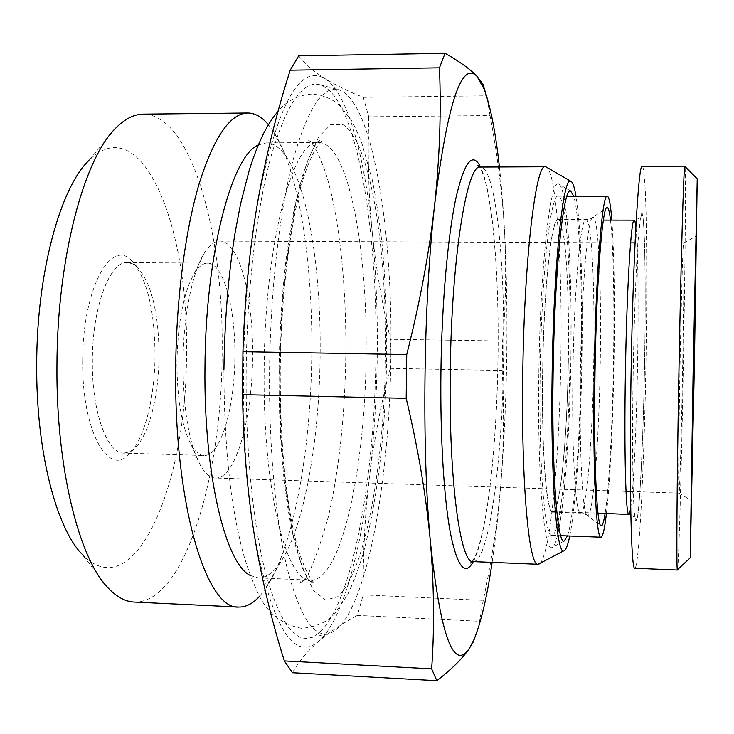 <?xml version="1.0" encoding="UTF-8"?>
<svg xmlns="http://www.w3.org/2000/svg" width="734" height="734" viewBox="0 0 734 734"><rect width="100%" height="100%" fill="white"/><g stroke="black" fill="none" stroke-linecap="round" stroke-linejoin="round"><path stroke-width="0.55" stroke-dasharray="3.67 2.75" d="M569.988 360.889C571.465 276.957 566.565 195.941 558.198 196.198C550.711 192.767 541.499 274.36 540.187 371.844C538.646 464.585 544.72 537.939 551.95 535.343C560.666 535.939 568.786 448.291 569.988 360.889M606.422 513.415C610.147 481.256 613.037 421.123 614.009 361.669C614.945 301.683 614.22 254.505 611.826 220.127M538.866 372.331C540.297 265.736 550.491 177.986 558.537 183.977C567.373 186.032 572.392 272.149 570.85 360.568C569.566 452.667 561.134 545.757 551.84 547.564C543.986 552.519 537.178 473.76 538.866 372.331M568.327 361.504C569.602 288.49 565.299 219.016 558.17 219.42C551.656 216.585 543.766 287.361 542.637 370.945C541.307 450.52 546.481 514.277 552.775 512.139C560.207 512.864 567.281 437.565 568.327 361.504M568.281 361.513C569.556 288.792 565.272 219.622 558.161 220.026C551.674 217.209 543.821 287.7 542.701 370.918C541.371 450.153 546.527 513.662 552.794 511.534C560.189 512.259 567.235 437.281 568.281 361.513M567.446 535.93C574.428 515.763 580.135 437.877 581.291 360.944C582.521 287.572 579.64 215.649 573.704 196.189M569.731 536.022C576.043 505.442 580.805 432.537 581.915 360.697C583.044 292.572 580.897 225.366 575.988 196.18M539.719 563.648C550.445 554.739 559.51 456.346 560.849 359.935C562.428 267.479 556.959 176.343 547.023 167.462M499.404 166.976C501.634 187.207 503.377 209.19 504.625 232.917C508.644 315.033 507.451 397.901 501.047 481.532C498.707 510.937 495.734 537.894 492.119 562.382M298.683 55.876C305.335 64.243 314.069 71.804 324.887 78.556C336.044 85.383 348.843 91.649 363.302 97.347L368.743 116.807L490.064 115.559C497.771 156.7 502.625 195.813 504.625 232.917C506.442 270.066 505.772 306.106 502.625 341.026L502.203 370.496C504.313 406.645 503.937 443.648 501.047 481.532C497.973 519.397 492.046 559.005 483.256 600.348L478.596 626.937M490.064 115.559L487.046 97.714M363.302 97.347L486.688 95.805M368.743 116.807C367.45 157.415 368.633 195.978 372.266 232.485C379.891 313.418 378.937 395.03 369.413 477.339C360.045 555.014 341.778 621.166 318.895 641.131C293.527 662.637 271.975 627.12 254.248 534.572L251.936 519.076C238.899 428.06 241.147 295.444 257.313 204.144L257.79 201.4C277.47 104.338 299.83 63.39 324.887 78.556C347.677 93.09 364.67 156.214 372.266 232.485C376.092 269.048 382.175 304.647 390.516 339.273L502.625 341.026M292.453 672.72C299.142 661.086 307.959 650.553 318.895 641.131C329.979 631.781 342.806 623.212 357.375 615.404L363.211 594.879C362.871 553.73 364.945 514.552 369.413 477.339C374.065 440.116 380.983 403.792 390.167 368.358L390.516 339.273M375.918 354.577C374.918 488.275 347.512 630.084 308.785 638.14C292.618 640.883 278.012 618.367 264.992 570.612C252.845 522.452 245.505 448.685 246.174 371.147C246.936 289.838 256.533 209.74 270.763 157.37C286.003 105.338 302.069 81.052 318.987 84.511C355.816 93.438 377.927 226.017 375.918 354.577M337.732 89.465C372.184 97.705 392.901 228.136 390.892 354.962C389.846 486.853 363.917 626.46 327.703 633.882C312.583 636.378 298.977 614.129 286.893 567.125C275.626 519.745 268.873 447.382 269.562 371.358C270.351 291.646 279.342 213.08 292.655 161.553C306.885 110.329 321.914 86.3 337.732 89.465L318.987 84.511M258.285 144.993L266.176 142.891C273.727 143.038 280.746 148.158 287.251 158.25C308.959 191.803 321.134 273.259 320.134 355.017C319.382 441.042 303.949 528.801 279.792 563.281L265.341 589.007C293.499 548.307 310.932 449.97 311.776 354.118C312.858 263.011 299.05 171.591 273.764 132.019L268.433 124.734M250.358 575.474L258.166 577.86C265.708 577.988 272.92 573.135 279.792 563.281M259.744 596.091L265.341 589.007M134.23 602.063C184.794 603.495 221.98 475.393 222.127 352.54C223.943 234.357 191.748 114.431 143.222 114.146M116.321 127.56L88.942 160.416C142.258 107.421 189.363 228.256 186.445 352.742C187.574 481.421 134.983 610.596 81.694 553.812L107.843 587.659M82.694 360.733C82.419 289.324 111.082 237.238 131.927 260.965C146.993 278.617 154.681 310.023 155.021 355.164C154.874 398.397 143.956 441.235 128.358 454.924C107.522 476.65 81.703 429.216 82.694 360.733M204.015 455.511C199.474 455.355 195.189 451.777 191.161 444.767C181.867 427.05 177.114 399.544 176.912 362.247C177.83 321.969 183.638 292.361 194.317 273.424C198.602 266.57 203.015 263.148 207.557 263.167C223.384 262.726 235.586 307.959 234.852 356.816C234.742 407.783 220.521 456.631 204.015 455.511L123.826 453.117C107.155 453.97 91.722 411.646 92.356 360.651C92.282 307.161 109.889 260.873 127.331 262.607L132.606 263.855L137.662 267.442C151.608 283.792 158.746 313.124 159.058 355.439C158.92 395.965 148.745 436.051 134.322 448.657L128.358 454.924M123.826 453.117L129.138 452.061L134.322 448.657M215.457 478.027C235.495 479.274 252.413 418.793 252.579 356.476C253.487 296.719 239.027 240.642 219.824 241.082C214.539 241.064 209.373 245.073 204.327 253.092C192.235 272.057 183.216 316.877 182.986 363.211C183.252 409.866 189.069 443.942 200.419 465.457C205.162 473.659 210.181 477.852 215.457 478.027L626.01 491.376M683.629 243.128C684.336 244.183 683.822 302.371 682.693 364.22C681.547 428.72 679.794 492.037 679.033 493.074L678.996 493.101C678.308 495.01 678.666 440.272 679.895 372.624C681.161 301.628 682.959 240.798 683.602 243.092L696.217 236.082M677.555 569.648C678.904 562.611 681.62 461.2 683.391 362.11C685.134 267.02 686.024 173.307 684.987 166.545M642.222 166.361C646.415 166.435 647.737 263.121 645.966 361.449C644.269 463.76 639.195 568.309 634.818 568.263M390.167 368.358L502.203 370.496M363.211 594.879L483.256 600.348M357.375 615.404L479.348 621.258M610.514 220.117C613.422 244.835 614.486 302.821 613.486 361.972C612.468 424.38 609.147 487.413 605.119 513.369M473.219 561.611C489.064 562.18 502.423 459.64 503.579 358.926C505.231 262.13 495.689 167.04 480.486 167.058M473.302 561.611C487 535.985 496.872 446.4 498.001 358.632C499.304 274.92 492.707 191.923 480.568 167.058M279.562 370.009L280.737 430.812C283.232 469.604 287.251 503.772 292.802 533.315L302.564 568.566L313.803 590.888L325.712 600.045L337.603 596.742C365.284 573.208 384.295 463.604 385.524 355.687C386.901 247.808 370.349 141.093 342.806 124.587L330.841 124.477L318.574 137.111L306.748 162.966L296.151 201.538C289.948 233.073 285.205 268.745 281.929 308.574L279.562 370.009M258.166 577.86L310.794 580.181C313.464 580.677 314.684 581.319 314.455 582.108C314.345 585.191 300.903 568.327 292.811 527.333C284.205 484.908 280.021 432.418 280.26 369.844C280.994 293.27 290.756 218.181 304.096 176.142C311.739 152.011 320.813 140.809 320.428 142.157L322.584 140.717C321.978 141.864 320.74 142.46 318.859 142.506C293.563 137.864 264.791 241.688 264.148 368.853C262.552 489.624 286.609 583.108 310.794 580.181C341.53 581.099 365.367 466.842 366.082 355.825C367.817 249.092 348.338 142.653 318.859 142.506L266.176 142.891M630.818 514.543C635.534 518.232 637.406 520.103 636.461 520.14C637.663 518.36 638.718 511.46 640.736 478.531C642.507 445.859 643.791 407.242 644.59 362.679C645.892 288.646 644.957 218.796 642.066 213.071L640.764 214.888L637.855 242.67C635.873 272.709 634.084 321.648 633.167 372.945C632.332 424.142 632.488 470.989 633.488 498.056C634.048 509.937 634.717 517.626 635.506 521.103L636.782 520.599C639.938 509.57 643.323 436.702 644.59 362.679C645.837 290.444 645.122 219.09 642.094 214.502C640.663 214.282 643.755 217.503 634.213 220.163M630.689 507.708C633.699 488.092 636.552 425.243 637.598 362.761C638.644 303.316 638.039 245.477 635.873 226.714M552.775 512.139L580.631 513.121C586.631 513.791 592.613 438.235 593.733 361.954C595.026 288.737 591.806 219.062 586.044 219.466C580.787 216.622 574.153 287.645 572.942 371.523C571.584 451.382 575.539 515.314 580.631 513.121C581.548 512.745 583.833 513.561 587.475 515.571C582.668 516.938 579.034 452.236 580.41 371.753C581.649 287.187 587.98 215.301 592.971 217.273L606.477 207.924M558.17 219.42L586.044 219.466C586.943 219.879 589.255 219.145 592.971 217.273C598.54 215.924 601.586 287.159 600.256 362.009C599.1 439.969 593.237 517.213 587.475 515.571L600.632 525.416M558.198 196.198L566.942 196.189M551.95 535.343L560.693 535.673M570.657 191.033L558.537 183.977M564.217 540.976L551.84 547.564M472.357 561.464L476.274 553.821C480.605 542.151 484.468 524.966 487.871 502.249C493.725 460.466 497.092 412.591 497.964 358.642C499.551 272.075 491.551 183.858 479.458 166.93M327.703 633.882L308.785 638.14M287.251 158.25L273.764 132.019M137.662 267.442L131.927 260.965M207.557 263.167L127.331 262.607M194.317 273.424L204.327 253.092M191.161 444.767L200.419 465.457M630.469 491.523L678.996 493.101M219.824 241.082L630.589 242.862M635.057 242.881L683.602 243.092M679.033 493.074L691.345 500.579M552.794 511.534L597.971 513.112M558.161 220.026L603.366 220.108M223.934 369.395C223.907 417.261 226.723 461.172 232.384 501.139C236.128 523.259 239.816 540.967 243.459 554.271C247.468 567.74 251.872 579.713 256.671 590.182C265.424 611.505 280.452 624.221 301.738 628.35C317.079 626.79 328.318 621.56 335.475 612.651L347.494 594.898C353.65 582.126 359.174 567.318 364.046 550.463C378.175 494.496 385.717 429.5 386.671 355.495C386.946 316.418 385.387 279.048 381.992 243.394C379.395 220.338 376.157 199.198 372.285 179.977L361.412 141.726C356.504 130.12 352.953 122.679 350.742 119.403L340.695 106.586C333.419 99.255 323.722 95.071 311.583 94.044C297.509 95.282 286.324 101.081 278.039 111.449M345.815 354.972C346.512 288.462 339.934 222.2 327.355 178.49C320.226 153.608 309.821 139.662 310.418 141.543L308.252 140.02C307.629 140.882 309.62 141.717 314.207 142.543C319.152 141.534 321.299 140.506 320.657 139.46C318.446 141.194 313.29 142.791 302.224 176.71L294.444 207.823C291.343 223.255 288.37 242.009 285.517 264.066C281.755 297.701 279.599 333.007 279.03 370C278.874 402.782 280.012 433.922 282.452 463.429C286.388 504.148 290.884 527.608 295.435 545.39C305.243 579.704 310.335 581.484 312.473 583.301C313.161 582.273 311.051 581.172 306.151 579.979C301.527 580.631 299.518 581.401 300.105 582.282C306.271 582.658 315.739 560.675 328.493 516.332C339.191 468.971 344.962 415.187 345.815 354.972"/><path stroke-width="1.1" d="M611.826 220.127C610.605 204.547 609.082 196.556 607.257 196.152C602.32 192.684 595.696 274.782 594.21 372.881C592.595 466.2 596.164 539.912 600.972 537.196C602.816 536.866 604.632 528.93 606.422 513.415M573.704 196.189L570.657 191.033C563.574 185.739 554.537 270.24 553.124 372.303C551.491 469.439 557.299 545.316 564.217 540.976L567.446 535.93M575.988 196.18C574.419 186.785 572.648 181.793 570.685 181.197C563.226 175.545 553.647 264.598 552.151 372.698C550.427 475.54 556.592 555.436 563.868 550.794L538.123 564.281C529.003 567.446 520.993 482.21 522.782 372.744C524.278 257.579 535.994 162.544 545.445 166.774L480.486 167.058C467.182 162.893 451.483 257.157 450.263 371.349C448.575 479.889 460.438 564.574 473.219 561.611L470.586 563.024L472.357 561.464M569.731 536.022C567.813 545.353 565.859 550.28 563.868 550.794M547.023 167.462L545.445 166.774M539.719 563.648L538.628 564.235M492.119 562.382C487.009 597.081 480.935 622.882 473.898 639.8L469.09 648.828C453.447 671.326 440.528 635.534 430.344 541.444C421.61 448.74 423.426 302.876 434.712 204.135C447.538 103.136 461.631 60.527 476.972 76.318L484.045 88.942C490.459 106.1 495.578 132.111 499.404 166.976M487.046 97.714L482.899 84.071L476.972 76.318C470.457 69.363 459.823 61.693 445.061 53.316L439.446 67.831L290.205 70.189C276.672 112.467 265.873 156.195 257.79 201.391L257.313 204.144C249.441 250.257 244.651 299.444 242.936 351.705L242.55 394.663L406.186 398.342L406.728 354.568C420.132 301.426 429.463 251.285 434.712 204.135C439.703 156.92 441.29 111.476 439.446 67.831M478.596 626.937L473.347 641.782L469.09 648.828C462.328 658.655 451.584 669.27 436.84 680.684L292.453 672.72L284.333 660.912C271.516 620.34 261.478 578.227 254.248 534.572L251.946 519.397C246.404 480.366 243.275 438.794 242.55 394.663M290.205 70.189L298.683 55.876L445.061 53.316M250.358 575.474C225.696 564.152 203.676 475.026 204.97 367.697C205.392 254.248 231.806 155.489 258.285 144.993M268.433 124.734C261.928 116.972 255.037 113.064 247.743 113.008C230.265 113.357 214.089 136.863 199.208 183.518C185.298 230.21 176.243 298.94 175.683 368.468C174.031 505.497 206.759 610.202 238.642 607.046C245.927 607.257 252.964 603.605 259.744 596.091M247.743 113.008L143.222 114.146C134.285 114.192 125.312 118.66 116.321 127.56C84.337 157.415 57.023 257.652 56.949 366.147C56.05 467.888 78.923 558.198 107.843 587.659C116.504 596.889 125.303 601.687 134.23 602.063L238.642 607.046M81.694 553.812C55.848 527.012 35.975 449.942 36.7 364.275C36.718 272.956 60.335 187.656 88.942 160.416M694.263 364.22L696.245 236.064L693.318 373.156L691.373 500.588L694.263 364.22M690.244 557.822L694.428 362.642L697.227 178.83L693.07 375.505L690.244 557.822L677.335 569.85C676.344 569.336 676.886 483.789 678.858 375.762C680.877 261.983 683.712 166.315 684.767 166.334L684.987 166.545M677.418 570.015L634.818 568.263C631.24 571.722 629.102 485.688 631.056 374.835C632.956 258.212 638.608 162.03 642.222 166.361L684.859 166.178M242.936 351.705L406.728 354.568M284.333 660.912L431.638 668.839L436.84 680.684M431.638 668.839C434.546 628.377 434.115 585.916 430.344 541.444C426.326 496.991 418.27 449.291 406.186 398.342M605.119 513.369C603.825 521.727 602.541 525.902 601.265 525.883C596.779 527.92 593.503 458.97 595.008 372.432C596.384 281.489 602.504 204.768 607.128 207.474C608.403 207.502 609.541 211.722 610.514 220.117M480.568 167.058C472.512 151.066 464.218 161.774 455.676 199.171C447.722 237.238 441.831 303.546 440.932 371.487C440.097 436.739 443.896 498.019 450.373 532.921C457.401 567.116 465.044 576.676 473.302 561.611M635.873 226.714C635.378 222.402 634.827 220.218 634.213 220.163C631.176 217.31 626.753 288.471 625.405 372.496C623.992 452.493 625.808 516.47 628.799 514.195C629.414 514.167 630.047 512.002 630.689 507.708M566.942 196.189L607.257 196.152M560.693 535.673L600.972 537.196M570.685 181.197L545.949 166.838M538.123 564.281L473.219 561.611M479.458 166.93L477.917 165.545C476.953 165.517 477.806 166.022 480.486 167.058M484.045 88.942L482.889 84.071M473.898 639.8L473.347 641.782M626.01 491.376L630.469 491.523M630.589 242.862L635.057 242.881M697.227 178.83L684.767 166.334M630.818 514.543L597.971 513.112M603.366 220.108L634.213 220.163M600.632 525.416L601.265 525.883M606.477 207.924L607.128 207.474M278.039 111.449C273.213 116.899 268.442 124.165 263.717 133.249C258.451 143.873 253.588 156.342 249.129 170.673L240.605 203.768L235.073 232.816C228.338 274.892 224.632 320.419 223.934 369.395"/></g></svg>
